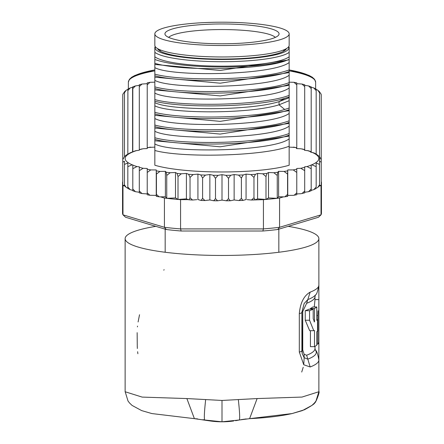 <?xml version="1.0" encoding="UTF-8"?>
<svg xmlns="http://www.w3.org/2000/svg" width="444" height="444" viewBox="0 0 444 444"><rect width="100%" height="100%" fill="white"/><g stroke="black" fill="none" stroke-linecap="round" stroke-linejoin="round"><path stroke-width="0.67" d="M222 45.527A67.161 11.661 0 0 0 289.161 33.861A67.161 11.661 0 0 0 227.855 22.244A67.161 11.661 0 0 0 222 22.2A67.161 11.661 0 0 0 154.839 33.861A67.161 11.661 0 0 0 216.145 45.482A67.161 11.661 0 0 0 222 45.527M289.161 33.861L289.161 45.31A67.161 11.661 180 0 1 222 56.971A67.161 11.661 180 0 1 216.145 56.926A67.161 11.661 180 0 1 154.839 45.31L154.839 33.861M160.328 51.182L160.328 49.928M283.672 51.182L283.672 49.928M278.832 229.165L278.832 252.253M165.168 229.165L165.168 252.253M181.646 40.87A57.071 9.912 0 0 0 185.315 41.453A57.071 9.912 0 0 0 243.451 43.046A57.071 9.912 0 0 0 278.771 34.871A57.071 9.912 0 0 0 262.354 26.856A57.071 9.912 0 0 0 258.686 26.274A57.071 9.912 0 0 0 195.277 25.108A57.071 9.912 0 0 0 165.229 34.871A57.071 9.912 0 0 0 181.646 40.87M168.665 37.39A54.085 9.391 180 0 1 203.313 30.137A54.085 9.391 180 0 1 256.765 31.757A54.085 9.391 180 0 1 260.245 32.312A54.085 9.391 180 0 1 275.336 37.39M288.189 226.351A96.87 16.822 180 0 1 318.87 238.633A96.87 16.822 180 0 1 222 255.455A96.87 16.822 180 0 1 125.13 238.633A96.87 16.822 180 0 1 155.811 226.351M318.875 391.741L301.998 397.069L257.126 398.562L222 400.455L186.874 398.562L142.124 397.091L125.125 391.741M249.589 418.659L249.6 418.659C266.417 417.832 280.569 416.139 292.047 413.58L304.429 409.768C311.716 405.777 315.101 403.463 314.596 402.836C315.445 404.018 320.279 390.798 318.87 391.702L318.87 360.001A96.87 16.822 180 0 1 310.162 366.972L306.638 355.244L304.112 354.245L302.736 349.928L302.736 311.516L301.892 312.143A12.915 2.242 180 0 1 301.92 312.287A12.915 2.242 180 0 1 299.312 313.636L299.312 352.048L303.746 364.757L304.162 357.703L302.214 353.629L301.898 350.832M299.312 313.636C300.288 302.897 303.901 295.726 310.162 292.135A96.87 16.822 0 0 0 318.87 285.165L318.87 238.633M310.162 366.972L303.746 364.757M125.13 391.602L128.022 401.021L129.593 403.047L132.09 405.428L141.63 410.589L151.854 413.558L194.4 418.659L186.874 398.562M235.586 420.696L239.283 420.002L222 421.8L204.717 420.002C203.996 418.836 204.307 412.049 205.655 399.639M210.339 420.984A83.955 83.955 0 0 0 233.661 420.984A83.955 83.955 0 0 1 210.339 420.984A83.955 83.955 0 0 0 222 421.8L227.877 421.595M239.538 419.952L239.283 420.002C240.021 419.136 239.71 412.348 238.345 399.639M239.283 420.002L249.6 418.659L257.126 398.562M316.777 344.128L317.821 344.128A96.87 16.822 0 0 0 318.87 341.664L318.87 360.001C317.782 353.874 316.644 350.605 315.456 350.205A94.289 16.373 180 0 1 307.809 359.152L304.162 357.703L304.112 354.245M301.892 312.143L304.146 303.518L307.809 299.583A94.289 16.373 0 0 0 315.456 294.96C316.644 294.561 317.782 291.292 318.87 285.165L318.87 316.861A96.87 16.822 180 0 1 318.836 317.305L318.836 328.754A96.87 16.822 -0 0 0 318.87 328.305L318.87 316.861A96.87 16.822 180 0 0 318.814 316.3L318.775 312.482M302.736 311.516L306.632 303.302L310.162 292.135M310.423 330.702L310.423 346.664L314.491 346.664A96.87 16.822 -0 0 0 316.777 345.138L316.777 331.785A96.87 16.822 -0 0 0 317.516 331.107L317.516 319.663A96.87 16.822 180 0 1 316.777 320.335L316.777 306.982A96.87 16.822 180 0 1 314.491 308.502L314.491 321.861L313.192 318.714L313.192 309.179A96.87 16.822 180 0 1 309.551 310.7L309.551 320.241L313.775 330.697L314.491 330.508L314.491 346.664M313.192 309.179L309.063 309.179A92.996 16.151 0 0 1 305.239 310.7L305.239 320.241L309.673 330.702L313.775 330.702M316.777 306.982L312.815 306.982A92.996 16.151 0 0 1 310.423 308.502L310.423 309.179M318.764 329.431A96.87 16.822 180 0 1 318.87 330.214A96.87 16.822 180 0 1 318.764 330.996L318.853 299.595L314.996 299.595L314.285 306.982M305.239 310.7L309.551 310.7M314.063 321.861L314.491 321.861M310.423 308.502L314.491 308.502M316.777 319.663L317.516 319.663M317.821 344.128L317.821 315.512L316.777 315.512M318.004 310.8L317.821 315.512M321.24 182.828A99.45 17.272 180 0 1 321.45 183.955L321.45 213.214A99.45 17.272 180 0 1 321.018 214.829L318.492 217.238L277.628 229.526A96.87 16.822 180 0 1 262.865 231.008L181.135 231.008A96.87 16.822 180 0 1 166.372 229.526L125.508 217.238L122.982 214.829A99.45 17.272 180 0 1 122.55 213.214L122.55 183.955A99.45 17.272 180 0 1 122.76 182.828M234.138 174.525L234.138 199.967L230.714 200.71L230.325 200.755L228.505 198.646L226.401 200.799L222 200.105L222 174.664L225.952 175.325L228.505 178.294L230.714 175.269L234.138 174.525L238.55 175.091L241.403 178L243.234 174.93L246.07 174.115L250.866 174.575L253.968 177.411L255.389 174.309L257.587 173.438L262.693 173.782L265.989 176.551L266.972 173.415L268.498 172.5L273.815 172.727L277.256 175.419L277.789 172.266L278.61 171.329L284.055 171.434L287.573 174.042L287.756 169.935L293.234 169.913L296.775 172.45L296.775 168.481L300.838 168.293L304.695 170.657L304.695 166.805L307.043 166.572L311.2 168.698L311.2 164.935L311.788 164.829L316.178 166.611L316.178 162.976L319.541 164.43L319.541 161.228L319.541 185.703L320.024 185.176L320.024 185.875L321.018 185.575L321.018 214.829L279.581 227.295L277.628 229.526M255.122 199.806L253.968 197.763L251.437 200.028L263.431 199.656A99.45 17.272 0 0 0 265.989 199.445A99.45 17.272 0 0 0 277.256 198.318A99.45 17.272 0 0 0 279.581 198.035L279.581 227.295A99.45 17.272 180 0 1 263.431 228.91L262.865 231.008M164.419 198.035A99.45 17.272 0 0 0 166.744 198.318L165.39 196.77L160.512 196.864L164.419 198.035L164.419 227.295L122.982 214.829L122.982 185.575L123.976 185.875L122.76 185.087A99.45 17.272 0 0 0 122.982 185.575M263.431 199.656L263.431 228.91L180.569 228.91A99.45 17.272 180 0 1 164.419 227.295L166.372 229.526M181.135 231.008L180.569 228.91L180.569 199.656L188.384 199.656L186.413 198.873L178.011 199.445A99.45 17.272 0 0 0 180.569 199.656M178.011 176.551L177.028 173.415L175.502 172.5L175.502 197.941L166.744 198.318A99.45 17.272 0 0 0 178.011 199.445L178.011 176.551L181.307 173.782L186.413 173.438L186.413 198.873M122.76 159.929L122.76 185.087A99.45 17.272 180 0 1 122.55 183.955L122.55 182.684A99.45 17.272 180 0 1 122.76 181.557M321.018 185.575A99.45 17.272 0 0 0 321.24 185.087L321.24 159.929M321.24 95.26L321.24 181.557A99.45 17.272 180 0 1 321.45 182.684L321.45 183.955A99.45 17.272 180 0 1 321.24 185.087L320.024 185.875M160.512 196.864L159.146 196.825L156.427 194.394L156.355 196.326L156.266 195.588L155.561 195.371L149.861 195.271L147.225 192.801L147.225 194.744L149.861 195.271M122.76 162.188L124.459 161.228L124.459 185.703L123.976 185.176L123.976 185.875M124.459 156.771L122.76 159.535L122.76 95.06L123.016 93.939L124.503 91.947M247.13 199.656L251.437 200.028M196.87 199.656L192.563 200.028L190.032 197.763L188.878 199.806L188.384 199.656M255.616 199.656L257.587 198.873L265.989 199.445L265.989 176.551M257.587 173.438L257.587 198.873M268.498 172.5L268.498 197.941L277.256 198.318L277.256 175.419M265.989 199.445L268.498 197.941M278.61 171.329L278.61 196.77L284.055 196.875L287.629 196.398L287.573 194.394L284.854 196.825M277.256 198.318L278.61 196.77M279.581 198.035L283.488 196.864M287.573 194.394L287.573 174.042M287.756 169.935L287.756 195.377L293.234 195.354L296.775 194.744L296.775 192.801L294.139 195.271M287.645 196.326L287.756 195.377M287.734 195.588L288.439 195.371M296.775 192.801L296.775 172.45M293.234 169.913A96.87 16.822 0 0 0 296.775 169.208L296.775 193.917L300.838 193.728L304.695 192.857L304.695 191.009L301.987 193.562M304.695 191.009L304.695 170.657M300.838 168.293A96.87 16.822 0 0 0 304.695 167.277L304.695 192.246L308.547 191.697L311.2 190.754M311.2 190.515L311.2 189.05L308.547 191.697M311.2 189.05L311.2 168.698M307.043 166.572A96.87 16.822 0 0 0 311.2 165.079L311.2 190.371L313.83 189.644L316.178 186.963L316.178 166.611M316.178 162.454L316.178 186.963M319.541 185.703L319.541 184.782L317.926 187.274L316.178 188.262M319.541 184.782L319.541 164.43M321.24 95.06L320.951 93.862L319.541 91.897L319.541 161.228L321.24 162.188M222 200.105L217.599 200.799L215.495 198.646L213.675 200.755L209.862 199.967L209.862 174.525L213.287 175.269L215.495 178.294L218.048 175.325L222 174.664M197.93 199.556L197.93 174.115L200.766 174.93L202.597 178L205.45 175.091L209.862 174.525M186.413 173.438L188.611 174.309L190.032 177.411L193.134 174.575L197.93 174.115M124.459 161.228L124.459 164.43L127.822 162.976L127.822 166.611L132.212 164.829L132.8 164.935L132.8 168.698L136.957 166.572L139.305 166.805L139.305 170.657L143.162 168.293L147.225 168.481L147.225 172.45L150.766 169.913L156.244 169.935L156.427 174.042L159.945 171.434L165.39 171.329L166.211 172.266L166.744 175.419L170.185 172.727L175.502 172.5M154.839 147.103L148.995 147.458M150.766 147.119A96.87 16.822 0 0 0 147.225 147.824L147.225 148.551L143.162 148.74L140.926 149.312M143.162 148.74A96.87 16.822 0 0 0 139.305 149.756L139.305 150.227L135.453 150.777L130.17 152.83L126.074 155.2L124.459 156.643L124.459 92.818L124.753 91.719M295.005 147.458L289.161 147.103M303.13 149.323L300.965 148.773L296.47 148.596L296.67 147.708L296.759 148.607M321.24 159.535L319.425 156.516L316 153.946L314.03 152.925L310.645 152.142L310.955 151.632L308.63 150.805L304.451 150.25L304.595 149.589L304.673 150.272M310.955 151.632L311.139 152.214M319.425 156.516L319.502 156.804M316 153.946L316.111 154.262M215.495 198.646L215.495 178.294M228.505 198.646L228.505 178.294M234.138 199.967L238.55 200.533L242.907 200.422L241.403 198.351L239.061 200.555M241.403 198.351L241.403 178M246.07 174.115L246.07 199.556M245.715 199.656L242.907 200.422M253.968 197.763L253.968 177.411M136.957 166.572A96.87 16.822 0 0 1 132.8 165.079L132.8 190.371L130.17 189.644L127.822 186.963L127.822 188.262L126.074 187.274L124.459 184.782L124.459 185.703M150.766 169.913A96.87 16.822 0 0 1 147.225 169.208L147.225 193.917L142.013 193.562L139.305 191.009L139.305 192.718M143.162 168.293A96.87 16.822 0 0 1 139.305 167.277L139.305 192.246L135.453 191.697L132.8 189.05L132.8 190.515M209.862 199.967L204.939 200.555L202.597 198.351L202.597 178M202.597 198.351L201.093 200.422L198.285 199.656M190.032 197.763L190.032 177.411M154.839 139.372C180.797 146.82 263.181 145.388 289.161 135.126L289.161 165.229A77.495 13.459 180 0 1 222 171.972A77.495 13.459 180 0 1 154.839 165.229L154.839 63.326C181.418 71.445 263.825 70.18 287.218 60.145L289.161 59.346L289.161 69.908C262.476 80.214 181.429 81.602 154.839 74.154L154.839 70.973M178.011 199.445L175.502 197.941M166.744 198.318L166.744 175.419M165.39 171.329L165.39 196.77M156.427 194.394L156.427 174.042M156.244 169.935L156.244 195.377L155.561 195.371M159.146 196.825L156.355 196.326M147.225 192.801L147.225 172.45M139.305 191.009L139.305 170.657M132.8 189.05L132.8 168.698M127.822 186.963L127.822 166.611M127.822 162.976L127.822 188.262M124.459 184.782L124.459 164.43M289.161 143.406L289.161 142.796M289.161 130.686L289.161 130.136M289.161 130.131L289.161 126.956M289.161 117.965L289.161 114.236M289.161 105.245L289.161 101.521M289.161 92.524L289.161 88.8M289.161 79.809L289.161 76.079M289.161 66.533L289.161 63.359M289.161 59.346L289.161 47.192M154.839 75.769C181.146 83.244 263.142 81.768 289.161 71.523L289.161 69.908M289.161 71.523L289.161 82.628C263.142 92.874 181.146 94.35 154.839 86.874L154.839 83.694M154.839 88.489C181.013 95.915 262.498 94.578 289.161 84.243L289.161 82.628M289.161 84.243L289.161 95.349C262.498 105.683 181.013 107.015 154.839 99.595L154.839 96.415M154.839 101.21C180.081 108.208 254.945 107.509 284.693 98.374L289.161 96.964L289.161 95.349M289.161 96.964L289.161 108.07L284.693 109.479C254.945 118.615 180.081 119.314 154.839 112.315L154.839 109.135M154.839 113.93C180.858 121.362 262.854 119.985 289.161 109.685L289.161 108.07M289.161 109.685L289.161 120.79C262.854 131.091 180.858 132.467 154.839 125.036L154.839 121.85M154.839 126.651C181.524 134.105 262.571 132.701 289.161 122.405L289.161 120.79M289.161 122.405L289.161 133.511C262.571 143.806 181.524 145.21 154.839 137.751L154.839 134.571M289.161 135.126L289.161 133.511M289.161 146.226C263.181 156.493 180.797 157.925 154.839 150.472M289.161 72.133L287.984 72.772L220.207 83.195L154.839 77.184M289.161 59.413L287.978 60.057L220.202 70.474L154.839 64.469M289.161 84.854L287.99 85.492L220.213 95.915L154.839 89.904M288.028 98.185L279.054 101.632C248.673 111.194 169.125 110.462 154.839 102.625M154.839 61.333L154.839 62.843M289.161 62.532C272.616 75.358 171.384 77.056 154.839 67.638M289.161 75.252C272.616 88.079 171.384 89.777 154.839 80.358M289.161 87.973C272.616 100.794 171.384 102.497 154.839 93.079M289.161 100.694L279.054 104.801C248.673 114.363 169.125 113.636 154.839 105.8M289.161 56.788A68.776 11.944 180 0 1 222 66.156A68.776 11.944 180 0 1 154.839 56.788L154.839 59.452A73.621 12.782 0 0 0 219.774 66.994A73.621 12.782 0 0 0 287.218 60.145M154.839 63.326L154.839 59.452M154.839 47.192L154.839 56.788M289.161 113.414C272.616 126.235 171.384 127.939 154.839 118.52M289.161 126.135C272.616 138.955 171.384 140.659 154.839 131.235M289.161 138.85C272.616 151.676 171.384 153.374 154.839 143.956M288.267 110.772L220.146 121.356L154.839 115.346M288.267 123.493L220.146 134.071L154.839 128.066M288.267 136.214L220.146 146.792L154.839 140.787M289.161 52.337A68.776 11.944 180 0 1 222 61.705A68.776 11.944 180 0 1 154.839 52.337M155.417 46.836A66.839 11.605 0 0 0 222 59.463A66.839 11.605 0 0 0 288.583 46.836M286.436 48.601A64.58 11.217 180 0 1 285.57 49.833A64.58 11.217 180 0 1 222 59.069A64.58 11.217 180 0 1 158.43 49.833A64.58 11.217 180 0 1 157.565 48.601M159.618 50.755A62.643 10.878 180 0 1 159.357 49.761A62.643 10.878 180 0 1 159.374 49.523M284.626 49.523A62.643 10.878 180 0 1 284.643 49.761A62.643 10.878 180 0 1 284.382 50.755M127.844 89.349L126.041 90.36L124.459 92.818M127.9 89.327L127.822 154.212M132.595 152.137L132.595 87.213L130.27 87.912L127.822 90.637M319.541 92.818L317.926 90.332L316.178 89.338L316.178 90.637L313.83 87.962L311.2 87.229L311.2 152.225L311.2 87.085M319.541 161.228L319.541 91.897M316.178 154.284L316.178 90.637L316.178 154.284M311.2 88.55L308.547 85.908L304.695 85.353L304.695 150.272L304.695 86.597L301.987 84.038L296.775 83.683L296.775 148.607L296.775 84.804L293.995 82.307L289.161 82.162M304.695 86.597L304.695 84.743L301.987 84.038M296.775 84.804L296.775 82.856L293.995 82.307M154.839 82.162L150.005 82.307L147.225 84.804L147.225 147.73L147.225 83.683L142.013 84.038L139.305 86.597L139.305 149.617L139.305 85.353L135.453 85.908L132.8 88.55L132.8 151.953A96.87 16.822 0 0 1 136.957 150.461M132.8 88.55L132.684 86.896L135.453 85.908M147.225 84.804L147.225 82.856L150.005 82.307M139.305 86.597L139.305 84.882M315.64 88.872L315.64 82.196A93.64 16.262 180 0 0 315.64 82.079A93.64 16.262 180 0 0 289.161 70.868M128.36 88.872L128.36 82.196A93.64 16.262 180 0 1 154.839 70.868M194.4 418.659L210.29 420.979M164.141 269.708L163.736 270.119M139.533 314.735L138.101 321.972M137.518 326.101L137.435 326.889M301.72 372.033L303.208 367.288M137.257 345.843L137.351 348.496M137.623 351.726L137.873 353.707M137.152 332.667L137.257 345.587M233.661 420.984A83.955 83.955 0 0 1 222 421.8L222 400.455M299.312 352.048A12.915 2.242 0 0 0 301.92 350.699L301.92 350.699A12.915 2.242 0 0 0 301.892 350.555L301.892 312.426M304.146 303.518L301.92 312.287L302.209 353.596M306.638 355.244A92.996 16.151 -0 0 0 314.996 348.551L314.996 346.37M302.736 349.928A6.46 1.121 0 0 0 301.92 350.36M315.456 294.96L314.996 296.614A92.996 16.151 180 0 1 306.632 303.302M305.239 320.241L309.551 320.241M213.287 175.269A96.87 16.822 0 0 0 218.048 175.325M200.766 174.93A96.87 16.822 0 0 0 205.45 175.091M188.611 174.309A96.87 16.822 0 0 0 193.134 174.575M177.028 173.415A96.87 16.822 0 0 0 181.307 173.782M166.211 172.266A96.87 16.822 0 0 0 170.185 172.727M156.355 170.885A96.87 16.822 0 0 0 159.945 171.434M225.952 175.325A96.87 16.822 0 0 0 230.714 175.269M238.55 175.091A96.87 16.822 0 0 0 243.234 174.93M250.866 174.575A96.87 16.822 0 0 0 255.389 174.309M262.693 173.782A96.87 16.822 0 0 0 266.972 173.415M273.815 172.727A96.87 16.822 0 0 0 277.789 172.266M284.055 171.434A96.87 16.822 0 0 0 287.645 170.885M132.212 152.203A96.87 16.822 0 0 0 132.212 164.829M296.636 147.791A96.87 16.822 0 0 0 293.234 147.119M304.551 149.717A96.87 16.822 0 0 0 300.965 148.773M310.794 151.793A96.87 16.822 0 0 0 307.176 150.505M311.788 164.829A96.87 16.822 0 0 0 312.165 152.37M192.013 199.95A96.87 16.822 180 0 1 189.127 199.778M158.38 196.642A96.87 16.822 180 0 1 156.388 196.331M242.591 200.394A96.87 16.822 180 0 1 239.549 200.499M229.953 200.721A96.87 16.822 180 0 1 226.834 200.755M217.166 200.755A96.87 16.822 180 0 1 214.047 200.721M204.451 200.499A96.87 16.822 180 0 1 201.41 200.394M254.873 199.778A96.87 16.822 180 0 1 251.987 199.95M287.612 196.331A96.87 16.822 180 0 1 285.62 196.642M284.693 98.374L279.054 101.632L279.054 104.801L284.693 109.479M313.47 78.716A92.352 16.034 180 0 0 289.161 69.919M154.839 69.919A92.352 16.034 180 0 0 130.53 78.716M125.13 391.708L125.13 238.633M315.456 350.205L314.996 348.551M314.996 299.7L314.996 296.614M318.87 341.664L318.87 328.305M149.861 147.203L147.225 147.73M142.013 148.907L139.305 149.617M294.139 147.203L296.67 147.708M302.075 148.929L304.595 149.589M217.599 200.799L213.675 200.755M204.939 200.555L201.093 200.422M192.563 200.028L188.878 199.806M226.401 200.799L230.325 200.755M142.013 193.562L139.305 192.857M135.453 191.697L132.8 190.754M130.17 189.644L127.822 188.423M126.074 187.274L124.459 185.831M289.161 97.575L288.034 98.185M289.161 110.234L287.94 110.95M289.161 122.955L287.94 123.671M289.161 135.675L287.94 136.391M289.161 110.29L287.99 110.928M289.161 135.731L287.99 136.364M289.161 123.01L287.99 123.643M155.306 46.681L154.839 47.136M288.694 46.681L289.161 47.136M317.926 187.274L319.541 185.831M316.178 188.423L313.83 189.644M289.161 69.88L308.924 75.352L312.304 77.228L314.585 79.321L315.64 82.196M122.76 94.666L123.016 93.939M124.598 91.619L126.041 90.36M127.866 89.15L130.27 87.912M313.83 87.962L316.178 89.177M317.926 90.332L319.541 91.769M320.951 93.862L321.24 94.666M308.547 85.908L311.2 86.852M142.013 84.038L139.305 84.743M154.839 69.88L134.915 75.43L131.713 77.217L129.415 79.315L128.36 82.196M246.254 418.914L240.981 419.669M204.384 419.935L203.019 419.669M197.663 418.908L194.627 418.67M249.6 418.659L292.146 413.558L302.37 410.589L311.91 405.428L314.408 403.047L315.978 401.021L318.87 391.708"/></g></svg>
